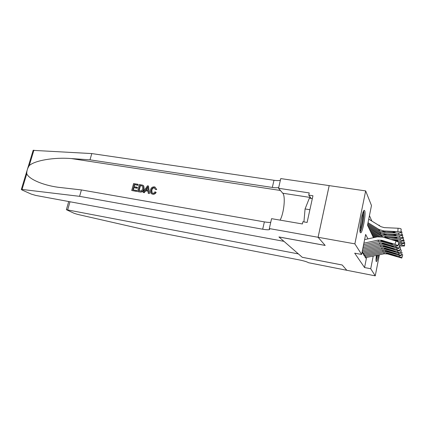 <?xml version="1.0" encoding="UTF-8"?>
<svg xmlns="http://www.w3.org/2000/svg" width="426" height="426" viewBox="0 0 426 426"><rect width="100%" height="100%" fill="white"/><g stroke="black" fill="none" stroke-linecap="round" stroke-linejoin="round"><path stroke-width="0.64" d="M378.618 254.945C377.665 259.343 376.893 261.553 376.302 261.58L376.206 261.468C375.897 260.744 375.956 258.726 376.376 255.414M360.289 232.5C358.575 230.221 362.702 208.57 364.48 210.471L364.704 210.769C366.28 213.527 362.276 234.385 360.476 232.713L360.289 232.5M379.385 254.785L375.247 275.851L346.807 270.286L342.222 265.015L302.29 257.309L298.386 253.912L66.376 209.688L74.177 213.33L77.553 214.374L147.215 230.264L299.494 259.956C304.137 260.925 307.141 261.846 308.499 262.72L346.817 270.286L342.195 264.988L302.252 257.283L278.971 236.994L325.187 245.44L318.094 237.293L329.192 185.624L365.668 190.907L371.483 205.524L367.516 225.2L373.453 237.692M371.823 221.051L369.448 215.599M378.405 225.109L379.326 225.263L379.55 225.817M365.167 255.265L364.874 256.734L365.678 258.034L365.764 257.608L384.193 253.79L387.543 253.949L401.739 258.05L401.75 257.735L399.093 256.521L399.402 255.595M363.799 252.991L363.49 254.514L364.326 255.856L364.411 255.424L383.171 251.516L386.579 251.675L401.026 255.824L401.036 255.493L398.331 254.253L398.651 253.289M362.068 252.229L362.925 253.598L363.011 253.156L382.106 249.157L385.578 249.311L400.286 253.513L400.296 253.172L397.538 251.899L397.868 250.893M367.947 238.88L365.652 234.454L361.621 254.455L354.698 253.177L364.56 267.555L366.584 257.442M33.148 150.362L91.787 153.573L89.998 159.835L71.233 158.563C53.719 157.146 34.762 160.554 29.25 165.586C27.472 168.329 26.646 171.066 26.769 173.797C28.931 178.947 41.897 184.953 57.76 187.222L81.414 189.937L79.587 196.333L262.682 229.215C266.229 229.827 268.513 229.944 269.546 229.566L269.307 228.576L271.575 218.666L302.396 223.959L302.886 221.733L307.109 222.452L312.95 195.747L308.743 195.103L309.228 192.914L278.535 188.271L280.755 178.59L329.176 185.603L318.084 237.277L354.869 243.853L365.668 190.907M375.247 275.851L370.716 268.737L373.224 256.063M364.56 267.555L370.716 268.737M361.621 254.455L354.869 243.853M379.257 225.636L379.326 225.263M363.895 243.177L378.054 240.147L381.76 240.296L394.966 244.263L396.052 241.015L398.981 242.389L397.9 245.626L394.966 244.263M364.613 239.598L377.292 236.867L382.846 237.08L396.052 241.015L400.632 241.254L403.118 241.02L403.363 237.767M363.58 244.726L378.666 241.51L382.335 241.659L395.413 245.6L397.884 246.02L397.9 245.626M397.985 245.893L398.981 242.389M383.341 240.988L383.235 241.718L380.844 240.727L381.882 240.594L390.104 243.017L392.447 244.109L390.424 243.88L390.653 243.198M383.235 241.718L390.424 243.88M367.83 223.645L379.742 231.03L384.598 232.42L398.278 233.075L400.898 232.804L401.164 229.348M368.021 222.681L379.14 229.566L384.044 230.967L397.857 231.616L398.049 228.24C399.806 228.357 400.823 228.602 401.09 228.975L401.17 229.273M368.735 219.145L380.908 226.653L384.252 227.622L398.049 228.24M384.497 232.154L382.495 231.456L384.151 231.238L392.767 231.637L395.206 232.213L393.07 232.569L384.598 232.42M401.09 228.975L400.983 232.633M400.903 232.34C400.637 231.978 399.62 231.733 397.857 231.616M363.192 211.94C364.454 213.463 362.132 228.16 360.247 230.62L359.965 230.951M360.103 231.952C362.095 229.268 364.651 214.219 363.655 211.035M312.317 198.638L309.356 198.181L305.069 208.942L303.93 221.909M309.888 209.725L305.069 208.942M359.927 229.236C361.392 226.355 363.021 216.749 362.59 213.554M377.441 255.19L376.009 259.86M376.03 260.616L377.596 255.158M376.131 257.576L376.722 255.339M136.336 191.263L131.719 190.486L136.576 191.412L136.874 190.662L136.549 190.465L136.576 191.412M133.2 189.9L133.908 187.706L137.225 188.26L137.433 187.456L137.007 187.19L136.794 187.988L137.225 188.26M134.169 186.716L134.589 184.714L138.146 185.294L138.045 184.293L137.827 185.092L138.146 185.294M137.555 191.471L139.424 184.517L142.593 185.118L143.487 185.805L143.722 188.819C143.131 191.05 141.831 192.062 139.829 191.854L137.795 191.62L140.069 192.004C142.13 192.248 143.487 191.274 144.148 189.091L143.786 185.997L143.104 185.401M152.732 194.229C154.185 194.41 155.33 193.814 156.166 192.44L155.778 192.19C155.021 193.617 153.93 194.251 152.508 194.091L151.8 193.905C150.394 193.095 149.952 191.775 150.479 189.927C151.092 187.786 152.401 186.769 154.398 186.876L154.989 187.035L156.731 189.575L155.383 189.389L154.137 187.674L154.516 187.781M152.141 193.106L151.805 190.347C152.141 188.713 153.019 187.893 154.436 187.877M143.051 192.398L147.46 185.832L148.482 186.002L149.175 193.431L148.211 193.271L148.051 190.986L145.314 190.529L144.009 192.563L143.051 192.398L144.249 192.712L145.708 190.779L148.062 191.173M148.211 193.271L149.409 193.58L148.482 186.002M269.307 228.576L318.084 237.277L325.15 245.403L278.923 236.952L283.956 241.34L35.768 195.438L31.173 194.075L22.003 189.969L21.327 189.458L22.04 189.442L79.587 196.333M81.414 189.937L264.376 221.887C267.326 222.388 269.445 222.526 270.744 222.303M91.787 153.573L273.982 180.278C276.916 180.693 279.046 180.688 280.372 180.262M278.716 187.493C277.395 187.882 275.265 187.861 272.326 187.435L89.998 159.835M278.535 188.271L282.763 193.223C285.713 196.152 283.982 213.192 280.09 220.13M308.743 195.103L311.161 198.463M154.137 187.674C152.689 187.658 151.773 188.457 151.39 190.076C150.921 191.487 151.219 192.52 152.274 193.164L152.636 193.26C153.664 193.351 154.425 192.866 154.92 191.801L155.778 192.19M151.39 190.076L151.805 190.347M156.358 189.325L155.383 189.389M152.508 194.091L151.8 193.905M146.975 187.941L145.798 189.767L147.992 190.134L147.758 186.721L146.336 189.858M145.314 190.529L145.708 190.779M138.663 190.816L141.613 190.8L142.827 188.659L142.406 185.992L140.101 185.464L138.663 190.816M143.722 188.819L144.148 189.091M143.487 185.805L143.786 185.997M139.036 190.88L140.42 185.667L142.156 185.869M140.101 185.464L140.42 185.667M141.389 185.677L141.709 185.88M136.794 187.988L133.471 187.435L132.827 189.836L136.549 190.465M133.471 187.435L133.908 187.706M137.827 185.092L134.265 184.506L133.689 186.636L137.007 187.19M134.265 184.506L134.589 184.714M131.719 190.486L133.594 183.563L138.045 184.293M363.277 246.249L379.268 242.847L382.905 243.001L395.855 246.91L396.217 245.818M362.973 247.74L379.859 244.157L383.459 244.311L398.715 248.619L398.731 248.241L395.855 246.91M398.811 248.496L399.79 245.062L398.731 248.241M398.518 244.295L399.79 245.062M384.444 243.672L384.343 244.375L382 243.406L383.022 243.283L391.084 245.68L393.384 246.739L391.393 246.505L391.611 245.85M384.343 244.375L391.393 246.505M362.68 249.199L380.439 245.445L384.007 245.6L396.712 249.45L397.059 248.406M362.393 250.626L381.004 246.707L384.54 246.862L399.519 251.116L399.529 250.754L396.712 249.45M399.609 250.999L400.568 247.639L399.529 250.754M399.343 246.899L400.568 247.639M385.503 246.255L385.408 246.926L383.112 245.983L384.119 245.871L392.032 248.236L394.284 249.274L392.325 249.029L392.538 248.395M385.408 246.926L392.325 249.029M362.111 252.027L381.563 247.943L385.061 248.097L397.538 251.899M362.68 253.214L363.011 253.156L362.292 251.99M400.371 253.406L401.313 250.11L400.296 253.172M400.142 249.402L401.313 250.11M386.526 248.736L386.43 249.386L384.183 248.464L385.173 248.363L392.942 250.69L395.147 251.707L393.225 251.457L393.427 250.85M386.43 249.386L393.225 251.457M363.527 254.338L382.644 250.35L386.084 250.504L398.331 254.253M364.092 255.478L364.416 255.424L363.719 254.301M401.111 255.722L402.037 252.49L401.036 255.493M400.903 251.809L402.037 252.49M387.506 251.127L387.42 251.75L385.216 250.85L386.19 250.76L393.816 253.06L395.983 254.05L394.087 253.795L394.284 253.209M387.42 251.75L394.087 253.795M367.75 225.695L380.908 233.874L385.674 235.248L399.093 235.908L401.665 235.653L401.926 232.266M367.638 224.587L380.333 232.463L385.141 233.847L398.688 234.508L398.768 233.091M385.578 234.987L383.613 234.316L385.242 234.108L393.693 234.513L396.084 235.072L393.986 235.413L385.674 235.248M401.047 231.488L401.856 231.904L401.75 235.487M401.675 235.211C401.409 234.859 400.419 234.625 398.688 234.508M401.856 231.904L401.931 232.191M385.168 237.772L399.876 238.635L402.405 238.39L402.661 235.067M369.113 228.554L383.278 237.207M368.437 227.138L381.478 235.253L386.196 236.616L399.487 237.282L399.567 235.924M386.616 237.713L384.694 237.058L386.291 236.872L394.588 237.277L396.925 237.825L394.865 238.139L386.712 237.964M401.814 234.327L402.591 234.726L402.485 238.235M402.416 237.964C402.16 237.628 401.18 237.399 399.487 237.282M402.591 234.726L402.661 235.003M370.423 231.307L378.938 236.638M369.773 229.944L380.503 236.648M390.871 239.471L400.259 239.955L400.328 238.651M402.549 237.053L403.3 237.436L403.193 240.876M403.124 240.621L400.259 239.955M395.12 240.738L397.74 240.466L391.808 239.753M403.3 237.436L403.369 237.703M398.736 243.635L403.805 243.555L404.04 240.36M371.685 233.965L376.563 237.026M371.057 232.649L377.67 236.792M398.992 242.421L400.999 242.527L401.068 241.27M403.257 239.684L403.976 240.046L403.875 243.422M403.811 243.171L400.999 242.527M364.906 256.564L383.688 252.666L387.064 252.826L399.093 256.521M365.449 257.666L365.769 257.608L365.098 256.527M401.819 257.954L402.73 254.785L401.75 257.735M401.638 254.13L402.73 254.785M388.453 253.427L388.368 254.029L386.206 253.15L387.17 253.071L394.657 255.334L396.782 256.308L394.923 256.047L395.11 255.483M388.368 254.029L394.923 256.047M399.62 246.074L404.466 245.999L404.695 242.863M372.899 236.526L374.427 237.484M372.297 235.258L375.482 237.255M399.647 244.891L401.707 245.003L401.777 243.794M403.939 242.208L404.631 242.559L404.53 245.871M404.466 245.632L401.707 245.003M381.882 240.594L381.76 240.296M382.335 241.659L382.213 241.372M378.666 241.51L378.054 240.147M384.044 230.967L384.151 231.238M378.778 229.348L379.385 230.817M393.07 232.569L393.123 231.659M385.152 231.281L384.928 232.181M71.233 158.563L280.414 190.47M264.376 221.887L262.682 229.215M272.326 187.435L273.982 180.278M33.915 150.154L29.25 165.586M26.769 173.797L22.04 189.442M310.463 197.494L282.763 193.223M69.992 201.77L67.686 209.789M383.022 243.283L382.905 243.001M383.459 244.311L383.341 244.029M379.859 244.157L379.268 242.847M384.119 245.871L384.007 245.6M384.54 246.862L384.422 246.59M381.004 246.707L380.439 245.445M385.173 248.363L385.061 248.097M382.106 249.157L381.563 247.943M383.171 251.516L382.644 250.35M379.976 232.255L380.556 233.661M393.986 235.413L394.034 234.534M386.217 234.151L385.999 235.019M381.126 235.045L381.685 236.398M394.865 238.139L394.913 237.298M387.234 236.909L387.026 237.745M395.711 240.77L395.759 239.96M384.193 253.79L383.688 252.666M379.14 229.566L379.742 231.03M269.69 228.932L269.546 229.566M33.18 150.261L21.327 189.458M66.376 209.688L68.724 201.535M380.333 232.463L380.908 233.874M381.478 235.253L382.031 236.606"/></g></svg>
